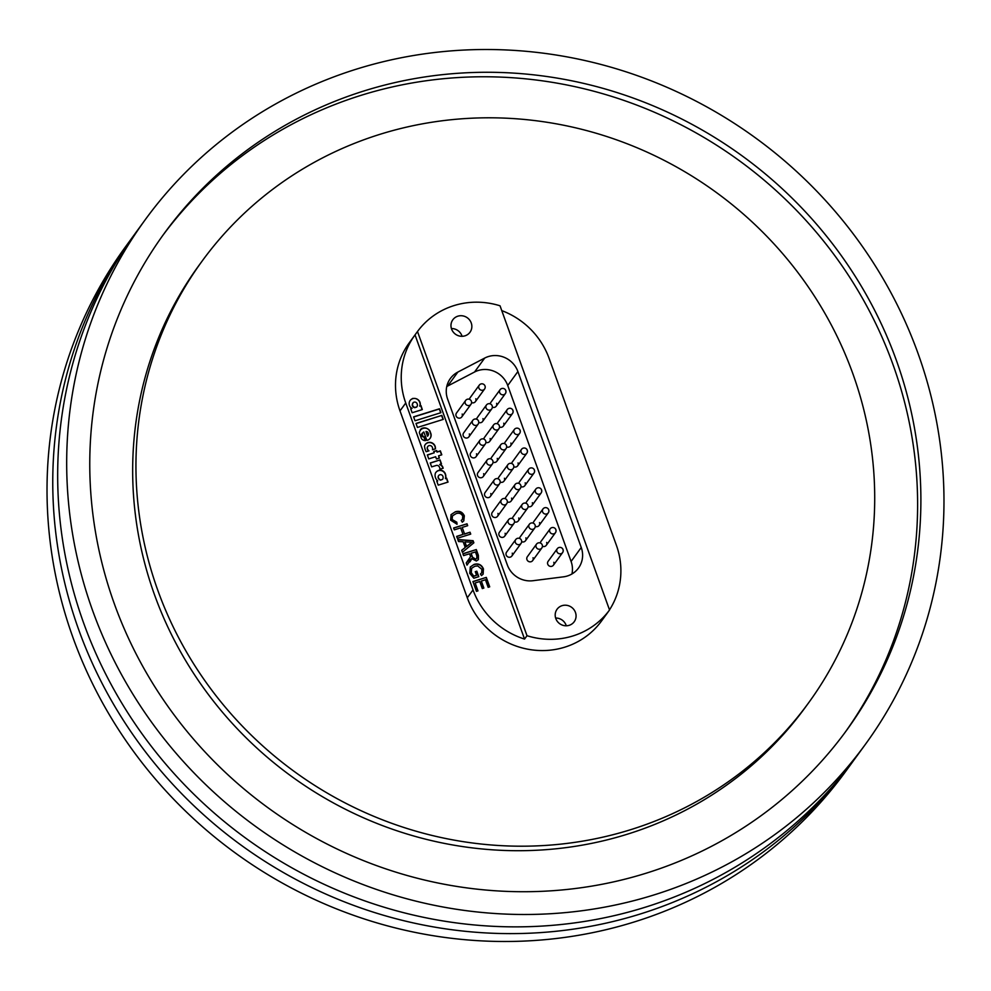 <?xml version="1.0" encoding="UTF-8"?>
<svg xmlns="http://www.w3.org/2000/svg" width="991" height="991" viewBox="0 0 991 991"><rect width="100%" height="100%" fill="white"/><g stroke="black" fill="none" stroke-linecap="round" stroke-linejoin="round"><path stroke-width="1.49" d="M145.157 219.816L136.139 232.191A445.504 425.436 36.1 0 0 83.628 622.98A445.504 425.436 36.1 0 0 439.087 920.28A445.504 425.436 36.1 0 0 856.497 756.567L865.502 744.191A445.504 425.436 36.1 0 0 918.025 353.403A445.504 425.436 36.1 0 0 562.566 56.091A445.504 425.436 36.1 0 0 145.157 219.816A445.504 425.436 36.1 0 0 92.634 610.605A445.504 425.436 36.1 0 0 448.093 907.905A445.504 425.436 36.1 0 0 865.502 744.191M133.698 235.573A445.504 425.436 36.1 0 0 131.233 238.942L125.498 246.809A445.504 425.436 36.1 0 0 72.975 637.597A445.504 425.436 36.1 0 0 428.434 934.909A445.504 425.436 36.1 0 0 845.843 771.184L851.579 763.318A445.504 425.436 36.1 0 0 854.019 759.924M131.233 238.942A445.504 425.436 36.1 0 0 78.71 629.719A445.504 425.436 36.1 0 0 434.169 927.031A445.504 425.436 36.1 0 0 851.579 763.318M114.349 603.829A422.055 403.04 36.1 0 0 451.103 885.483A422.055 403.04 36.1 0 0 846.549 730.392A422.055 403.04 36.1 0 0 896.298 360.167A422.055 403.04 36.1 0 0 559.556 78.512A422.055 403.04 36.1 0 0 164.11 233.616A422.055 403.04 36.1 0 0 114.349 603.829M844.902 732.634A422.055 403.04 36.1 0 0 893.027 364.663A422.055 403.04 36.1 0 0 557.698 83.256A422.055 403.04 36.1 0 0 162.474 235.87M202.028 261.215L198.745 265.712A375.155 358.259 36.1 0 0 154.522 594.798A375.155 358.259 36.1 0 0 453.853 845.162A375.155 358.259 36.1 0 0 805.361 707.289L808.631 702.792A375.155 358.259 36.1 0 0 852.855 373.706A375.155 358.259 36.1 0 0 553.523 123.342A375.155 358.259 36.1 0 0 202.028 261.215A375.155 358.259 36.1 0 0 157.792 590.289A375.155 358.259 36.1 0 0 457.124 840.653A375.155 358.259 36.1 0 0 808.631 702.792M524.549 639.071L527.001 635.702A77.372 73.891 36.1 0 0 609.539 609.985L607.087 613.355A77.372 73.891 36.1 0 0 607.26 613.119L601.525 620.985A77.372 73.891 -143.9 0 1 529.033 649.427A77.372 73.891 -143.9 0 1 467.294 597.784L400.005 410.881A77.372 73.891 -143.9 0 1 409.122 343.01L414.857 335.131A77.372 73.891 36.1 0 0 405.74 403.003L473.029 589.918A77.372 73.891 36.1 0 0 524.549 639.071L415.031 334.896A77.372 73.891 36.1 0 0 414.857 335.131M436.833 481.316L437.725 480.87L436.783 481.168L438.22 485.144L448.043 482.084L446.607 478.108L445.578 478.418A7.47 7.135 36.1 0 0 445.244 473.574A5.389 5.141 36.1 0 0 436.337 471.877A6.85 6.541 36.1 0 0 435.483 472.967A7.271 6.937 36.1 0 0 437.725 480.87M425.325 449.827A13.577 12.97 36.1 0 0 426.167 451.71L428.979 450.843A3.27 3.122 -143.9 0 1 427.555 448.96A2.564 2.453 -143.9 0 1 429.041 445.64A2.676 2.552 -143.9 0 1 432.472 447.759A4.075 3.89 -143.9 0 1 432.51 449.741L435.433 448.836A8.721 8.324 36.1 0 0 435.235 446.582A5.673 5.426 36.1 0 0 424.544 445.925A13.577 12.97 36.1 0 0 425.325 449.827M428.645 450.942A3.27 3.122 -143.9 0 1 427.394 449.183L427.555 448.96M427.394 449.183A2.564 2.453 -143.9 0 1 427.703 446.644M425.189 440.611L423.9 437.031A2.205 2.106 -143.9 0 1 422.761 432.931M422.513 435.297A2.824 2.688 -143.9 0 1 423.851 431.989L426.873 440.4A5.773 5.512 36.1 0 0 431.011 433.984L429.933 430.974A5.859 5.587 36.1 0 0 419.354 432.757L421.46 438.629A4.682 4.472 36.1 0 0 425.436 440.611L424.061 436.796A2.205 2.106 -143.9 0 1 422.513 435.297M412.95 403.349A2.589 2.465 36.1 0 0 414.808 407.648L416.666 407.066A3.109 2.973 36.1 0 0 416.777 406.917M412.714 405.455A2.886 2.762 36.1 0 0 414.969 407.425L416.827 406.843A3.109 2.973 36.1 0 0 417.384 404.539A6.082 5.81 36.1 0 0 416.988 403.436A2.205 2.106 36.1 0 0 412.714 405.455L412.553 405.678M409.518 405.53A5.946 5.673 36.1 0 0 409.717 406A4.088 3.902 36.1 0 0 412.07 408.342L410.708 408.763L412.145 412.751L422.315 409.58L420.952 405.542L419.85 405.889A4.559 4.36 36.1 0 0 420.147 402.903A5.773 5.512 36.1 0 0 410.224 400.314A5.946 5.673 36.1 0 0 409.518 405.53M462.178 414.04A3.283 3.134 -143.9 0 1 458.709 418.128A3.283 3.134 -143.9 0 1 456.479 413.049L465.646 400.451A3.283 3.134 -143.9 0 0 467.554 405.455A3.283 3.134 -143.9 0 0 470.96 404.316A3.283 3.283 0 0 0 470.23 399.732A3.283 3.283 0 0 0 465.646 400.451M469.325 433.909A3.283 3.134 -143.9 0 1 465.869 437.997A3.283 3.134 -143.9 0 1 463.627 432.931L472.806 420.333A3.283 3.134 -143.9 0 0 474.714 425.325A3.283 3.134 -143.9 0 0 478.108 424.185A3.283 3.283 0 0 0 477.389 419.602A3.283 3.283 0 0 0 472.806 420.333M476.485 453.779A3.283 3.134 -143.9 0 1 473.017 457.867A3.283 3.134 -143.9 0 1 470.787 452.8L479.954 440.202A3.283 3.134 -143.9 0 0 481.861 445.194A3.283 3.134 -143.9 0 0 485.268 444.067A3.283 3.283 0 0 0 484.549 439.471A3.283 3.283 0 0 0 479.954 440.202M483.633 473.661A3.283 3.134 -143.9 0 1 480.177 477.736A3.283 3.134 -143.9 0 1 477.935 472.67L487.114 460.072A3.283 3.134 -143.9 0 0 489.021 465.064A3.283 3.134 -143.9 0 0 492.416 463.937A3.283 3.283 0 0 0 491.697 459.353A3.283 3.283 0 0 0 487.114 460.072M490.793 493.53A3.283 3.134 -143.9 0 1 487.324 497.618A3.283 3.134 -143.9 0 1 485.095 492.539L494.261 479.941A3.283 3.134 -143.9 0 0 496.169 484.946A3.283 3.134 -143.9 0 0 499.575 483.806A3.283 3.283 0 0 0 498.857 479.223A3.283 3.283 0 0 0 494.261 479.941M497.94 513.4A3.283 3.134 -143.9 0 1 494.484 517.488A3.283 3.134 -143.9 0 1 492.254 512.421L501.421 499.823A3.283 3.134 -143.9 0 0 503.329 504.815A3.283 3.134 -143.9 0 0 506.735 503.676A3.283 3.283 0 0 0 506.005 499.092A3.283 3.283 0 0 0 501.421 499.823M505.1 533.269A3.283 3.134 -143.9 0 1 501.632 537.357A3.283 3.134 -143.9 0 1 499.402 532.291L508.581 519.693A3.283 3.134 -143.9 0 0 510.489 524.685A3.283 3.134 -143.9 0 0 513.883 523.558A3.283 3.283 0 0 0 513.165 518.962A3.283 3.283 0 0 0 508.581 519.693M471.233 322.942A10.604 10.121 36.1 0 0 452.837 319.771A10.604 10.121 36.1 0 0 460.047 336.147A10.604 10.121 36.1 0 0 471.233 322.942M462.066 336.296A10.604 10.121 36.1 0 0 451.413 328.541M575.449 612.426A10.604 10.121 36.1 0 0 557.053 609.254A10.604 10.121 36.1 0 0 564.263 625.631A10.604 10.121 36.1 0 0 575.449 612.426M566.282 625.779A10.604 10.121 36.1 0 0 555.629 618.025M521.526 542.362A3.283 3.134 -143.9 0 1 517.636 544.555A3.283 3.134 -143.9 0 1 515.729 539.562L506.562 552.16A3.283 3.134 36.1 0 0 508.792 557.227A3.283 3.134 36.1 0 0 512.248 553.151M532.65 560.596L541.817 547.998A3.283 3.134 -143.9 0 1 537.233 548.543A3.283 3.134 -143.9 0 1 536.515 544.133L527.336 556.744A3.283 3.134 36.1 0 0 529.566 561.81A3.283 3.134 36.1 0 0 533.034 557.722M562.987 549.695A3.283 3.134 -143.9 0 1 561.042 553.684A3.283 3.134 -143.9 0 1 557.289 548.717L548.122 561.315A3.283 3.134 36.1 0 0 550.352 566.381A3.283 3.134 36.1 0 0 553.808 562.293M555.827 529.826A3.283 3.134 -143.9 0 1 553.882 533.815A3.283 3.134 -143.9 0 1 550.141 528.847L540.962 541.445A3.283 3.134 36.1 0 0 540.392 543.031M521.662 541.718A3.283 3.134 36.1 0 0 525.49 540.727L534.669 528.129A3.283 3.134 -143.9 0 1 530.074 528.661A3.283 3.134 -143.9 0 1 529.355 524.264L520.188 536.862A3.283 3.134 36.1 0 0 519.618 538.447M548.68 509.956A3.283 3.134 -143.9 0 1 546.735 513.945A3.283 3.134 -143.9 0 1 542.981 508.965L533.815 521.563A3.283 3.134 36.1 0 0 533.232 523.149M514.502 521.836A3.283 3.134 36.1 0 0 518.343 520.857L527.509 508.259A3.283 3.134 -143.9 0 1 522.926 508.792A3.283 3.134 -143.9 0 1 522.207 504.394L513.028 516.992A3.283 3.134 36.1 0 0 512.458 518.578M541.52 490.087A3.283 3.134 -143.9 0 1 539.575 494.075A3.283 3.134 -143.9 0 1 535.821 489.096L526.655 501.694A3.283 3.134 36.1 0 0 526.085 503.279M507.355 501.966A3.283 3.134 36.1 0 0 511.183 500.988L520.349 488.39A3.283 3.134 -143.9 0 1 515.766 488.922A3.283 3.134 -143.9 0 1 515.047 484.525L505.881 497.123A3.283 3.134 36.1 0 0 505.299 498.708M534.372 470.205A3.283 3.134 -143.9 0 1 532.427 474.194A3.283 3.134 -143.9 0 1 528.674 469.226L519.495 481.824A3.283 3.134 36.1 0 0 518.925 483.41M500.195 482.097A3.283 3.134 36.1 0 0 504.023 481.106L513.202 468.508A3.283 3.134 -143.9 0 1 508.618 469.053A3.283 3.134 -143.9 0 1 507.887 464.643L498.721 477.253A3.283 3.134 36.1 0 0 498.151 478.826M527.212 450.335A3.283 3.134 -143.9 0 1 525.267 454.324A3.283 3.134 -143.9 0 1 521.514 449.357L512.347 461.955A3.283 3.134 36.1 0 0 511.777 463.54M493.047 462.215A3.283 3.134 36.1 0 0 496.875 461.236L506.042 448.638A3.283 3.134 -143.9 0 1 501.458 449.171A3.283 3.134 -143.9 0 1 500.74 444.773L491.561 457.371A3.283 3.134 36.1 0 0 490.991 458.957M520.064 430.466A3.283 3.134 -143.9 0 1 518.107 434.454A3.283 3.134 -143.9 0 1 514.366 429.475L505.187 442.073A3.283 3.134 36.1 0 0 504.617 443.658M485.887 442.345A3.283 3.134 36.1 0 0 489.715 441.367L498.894 428.769A3.283 3.134 -143.9 0 1 494.298 429.301A3.283 3.134 -143.9 0 1 493.58 424.904L484.413 437.502A3.283 3.134 36.1 0 0 483.843 439.087M512.904 410.596A3.283 3.134 -143.9 0 1 510.96 414.585A3.283 3.134 -143.9 0 1 507.206 409.605L498.039 422.203A3.283 3.134 36.1 0 0 497.47 423.789M478.727 422.476A3.283 3.134 36.1 0 0 482.567 421.497L491.734 408.899A3.283 3.134 -143.9 0 1 487.151 409.432A3.283 3.134 -143.9 0 1 486.432 405.034L477.253 417.632A3.283 3.134 36.1 0 0 476.683 419.218M505.744 390.714A3.283 3.134 -143.9 0 1 503.8 394.703A3.283 3.134 -143.9 0 1 500.059 389.736L490.879 402.334A3.283 3.134 36.1 0 0 490.31 403.919M471.58 402.606A3.283 3.134 36.1 0 0 475.407 401.615L484.587 389.017A3.283 3.134 -143.9 0 1 479.991 389.562A3.283 3.134 -143.9 0 1 479.272 385.152L470.106 397.763A3.283 3.134 36.1 0 0 469.536 399.336M440.054 459.911L430.243 462.97L431.642 466.86L436.585 465.386A2.713 2.589 -143.9 0 1 439.36 466.972A8.783 8.386 -143.9 0 1 439.694 467.777A2.688 2.564 -143.9 0 1 439.793 469.288L443.175 468.235L442.63 466.711A4.782 4.559 36.1 0 0 439.831 464.358L441.478 463.862L440.054 459.911L430.292 463.119M427.344 454.931L428.756 458.883L435.656 456.74L436.461 458.957L439.385 458.053L438.579 455.823L441.788 454.819L440.363 450.868L437.155 451.871L436.684 450.546L433.748 451.438L434.231 452.788L427.344 454.931M441.837 415.402L415.997 423.454L417.434 427.443L443.262 419.391L441.837 415.402L416.059 423.615M413.606 416.852L415.018 420.766L440.908 412.702L439.509 408.775L413.606 416.852M463.181 541.78L458.511 541.544L457.792 539.538L473.091 540.69L473.859 542.82L462.388 552.309L461.67 550.302L465.237 547.49L463.181 541.78M456.033 513.66L452.503 515.853L452.107 519.495L456.801 522.207L457.049 524.239L450.62 520.151L451.078 514.626L455.352 511.777C459.502 510.588 462.487 511.938 464.333 515.84L463.813 520.808L462.301 522.22L461.224 520.448L462.438 519.309L462.76 516.224C461.323 513.462 459.081 512.607 456.033 513.66M460.654 527.881L454.312 529.863L453.63 527.98L467.021 523.805L467.69 525.688L462.202 527.41L464.556 533.926L470.044 532.217L470.725 534.112L457.334 538.286L456.653 536.391L463.008 534.409L460.654 527.881M469.585 553.758L463.577 555.629L462.896 553.734L476.287 549.571L478.38 555.381L478.405 559.581L476.386 560.993L471.518 558.565L467.009 565.143L466.228 562.975L470.564 556.645L469.585 553.758M470.49 561.079L469.907 561.786M474.032 576.056L476.572 575.263L475.271 571.658L476.82 571.175L478.789 576.675L473.847 578.211L469.759 573.331L470.316 566.951L474.107 564.387C478.504 563.21 481.626 564.709 483.447 568.908L483.137 574.123L481.465 575.598L480.412 574L481.663 572.86L481.886 569.354L477.712 565.911L474.862 566.245L471.666 568.277L471.258 572.687L473.871 576.279L476.572 575.263M477.984 590.871L476.448 591.354L472.918 581.556L486.308 577.394L489.703 586.833L488.167 587.316L485.441 579.76L481.329 581.048L483.856 588.084L482.307 588.567L479.78 581.519L475.147 582.968L477.984 590.871M475.407 401.615A3.283 3.134 36.1 0 0 475.791 398.741M492.354 407.177A3.283 3.134 36.1 0 0 496.578 403.312M482.567 421.497A3.283 3.134 36.1 0 0 482.951 418.611M499.514 427.047A3.283 3.134 36.1 0 0 503.738 423.194M489.715 441.367A3.283 3.134 36.1 0 0 490.111 438.493M506.674 446.929A3.283 3.134 36.1 0 0 510.885 443.064M496.875 461.236A3.283 3.134 36.1 0 0 497.259 458.362M513.821 466.798A3.283 3.134 36.1 0 0 518.045 462.933M504.023 481.106A3.283 3.134 36.1 0 0 504.419 478.232M520.981 486.668A3.283 3.134 36.1 0 0 525.193 482.803M511.183 500.988A3.283 3.134 36.1 0 0 511.567 498.101M528.129 506.537A3.283 3.134 36.1 0 0 532.353 502.685M518.343 520.857A3.283 3.134 36.1 0 0 518.727 517.983M535.289 526.419A3.283 3.134 36.1 0 0 539.5 522.554M525.49 540.727A3.283 3.134 36.1 0 0 525.874 537.853M542.436 546.289A3.283 3.134 36.1 0 0 546.66 542.424M609.502 609.861A77.372 73.891 36.1 0 0 616.377 545.236L549.088 358.333A77.372 73.891 36.1 0 0 501.768 310.617M415.031 334.896L417.496 331.514A77.372 73.891 36.1 0 1 500.034 305.798L609.539 609.985M571.943 573.975A23.45 22.397 36.1 0 0 571.089 561.451L507.739 385.487A23.45 22.397 36.1 0 0 474.54 372.021L484.698 358.073L457.854 372.071L447.697 386.019A23.45 22.397 36.1 0 0 446.755 386.54M484.698 358.073A23.45 22.397 -143.9 0 1 517.897 371.538L507.739 385.487M571.089 561.451L581.246 547.49L517.897 371.538M581.246 547.49A23.45 22.397 -143.9 0 1 578.484 568.066A23.45 22.397 -143.9 0 1 563.458 576.836L532.972 580.714A23.45 22.397 -143.9 0 1 507.318 564.907L447.61 399.063A23.45 22.397 -143.9 0 1 450.372 378.5A23.45 22.397 -143.9 0 1 457.854 372.071M527.001 635.702L417.496 331.514M474.54 372.021L447.697 386.019M452.429 515.964L452.107 519.495M451.933 519.718L456.801 522.207M456.64 522.43L456.863 524.239M450.992 514.738L455.352 511.777M455.191 512C459.329 510.811 462.326 512.161 464.172 516.063L464.333 515.84M464.172 516.063L463.738 520.919M461.261 520.523L462.351 519.42M453.68 528.129L467.021 523.805M466.848 524.028L467.479 525.763M464.556 533.926L462.202 527.41M464.395 534.161L470.044 532.217M469.883 532.44L470.502 534.174M456.715 536.552L463.008 534.409M457.879 539.785L473.091 540.69M472.93 540.913L473.673 542.969M461.695 550.377L465.237 547.49M464.928 541.866L466.414 546.673L471.927 542.238L464.928 541.866L466.575 546.45L471.927 542.238M462.958 553.895L476.287 549.571M476.126 549.794L478.219 555.604L478.319 559.692M471.233 559.816L471.518 558.565M471.059 560.039L469.746 562.021M466.241 562.999L468.458 560.423M468.285 560.646L469.709 558.874M475.507 559.345L476.77 558.367L476.869 555.926L475.42 551.937L471.134 553.275L472.261 557.091L475.507 559.345L476.683 558.478M472.261 557.091L475.668 559.122M471.134 553.275L472.422 556.868M475.333 571.819L476.82 571.175M476.659 571.398L478.579 576.737M470.242 567.063L474.107 564.387M473.946 564.61C478.343 563.433 481.453 564.944 483.274 569.131L483.447 568.908M483.274 569.131L483.051 574.223M480.462 574.074L481.576 572.971M471.58 568.388L471.258 572.687M471.084 572.922L473.871 576.279M472.98 581.717L486.308 577.394M486.147 577.617L489.492 586.907M483.633 588.159L481.329 581.048M477.773 590.933L475.147 582.968M410.77 408.924L412.07 408.342M422.104 409.642L420.791 405.765L419.689 406.112A4.559 4.36 36.1 0 0 419.986 403.126A5.773 5.512 36.1 0 0 412.553 398.642L412.714 398.419M412.553 398.642A5.946 5.673 36.1 0 0 410.138 400.426M440.698 412.764L439.335 408.998L413.668 417M443.051 419.466L441.664 415.638M430.032 438.418A5.773 5.512 36.1 0 0 430.85 434.219L429.76 431.209A5.859 5.587 36.1 0 0 421.782 428.508L421.943 428.285M421.782 428.508A5.55 5.289 36.1 0 0 420.258 429.821M427.48 436.238L427.641 436.015A2.539 2.428 36.1 0 0 428.335 433.377L428.174 432.943A2.155 2.069 36.1 0 0 426.006 431.481L427.48 436.238A2.539 2.428 36.1 0 0 427.939 435.706M426.006 431.481L427.641 436.015M434.231 452.788L427.394 455.092M441.577 454.894L440.202 451.103L436.994 452.094L436.523 450.769L433.81 451.599M439.162 458.115L438.579 455.823M435.272 448.873A8.721 8.324 36.1 0 0 435.074 446.805L435.235 446.582M435.074 446.805A5.673 5.426 36.1 0 0 425.189 444.625M441.255 463.924L439.893 460.134M442.965 468.309L442.469 466.947A4.782 4.559 36.1 0 0 439.67 464.581L439.831 464.358M447.821 482.159L446.445 478.331L445.417 478.641A7.47 7.135 36.1 0 0 445.07 473.797A5.389 5.141 36.1 0 0 436.176 472.112L436.337 471.877M438.629 475.655A2.539 2.428 36.1 0 0 438.233 477.959A3.543 3.382 36.1 0 0 440.561 480.164L442.581 479.359A3.679 3.518 36.1 0 0 442.927 476.337A2.465 2.354 36.1 0 0 438.703 475.544A2.539 2.428 36.1 0 0 438.394 477.724A3.543 3.382 36.1 0 0 440.722 479.941L442.581 479.359M405.74 403.003L400.005 410.881M473.029 589.918L467.294 597.784M514.379 522.492A3.283 3.134 -143.9 0 1 513.883 523.558L504.716 536.156M507.219 502.623A3.283 3.134 -143.9 0 1 506.735 503.676L497.556 516.286M500.071 482.753A3.283 3.134 -143.9 0 1 499.575 483.806L490.409 496.404M492.911 462.871A3.283 3.134 -143.9 0 1 492.416 463.937L483.249 476.535M485.751 443.002A3.283 3.134 -143.9 0 1 485.268 444.067L476.089 456.665M478.603 423.132A3.283 3.134 -143.9 0 1 478.108 424.185L468.941 436.796M471.443 403.263A3.283 3.134 -143.9 0 1 470.96 404.316L461.781 416.914M553.424 565.18L562.603 552.582A3.283 3.283 0 0 0 561.872 547.998A3.283 3.283 0 0 0 557.289 548.717M541.817 547.998A3.283 3.283 0 0 0 541.098 543.415A3.283 3.283 0 0 0 536.515 544.133M511.864 556.025L521.043 543.427A3.283 3.283 0 0 0 520.312 538.844A3.283 3.283 0 0 0 515.729 539.562M546.276 545.31L555.443 532.7A3.283 3.283 0 0 0 554.725 528.116A3.283 3.283 0 0 0 550.141 528.847M539.116 525.428L548.296 512.83A3.283 3.283 0 0 0 547.565 508.247A3.283 3.283 0 0 0 542.981 508.965M531.969 505.559L541.136 492.961A3.283 3.283 0 0 0 540.417 488.377A3.283 3.283 0 0 0 535.821 489.096M524.809 485.689L533.976 473.091A3.283 3.283 0 0 0 533.257 468.508A3.283 3.283 0 0 0 528.674 469.226M517.649 465.82L526.828 453.209A3.283 3.283 0 0 0 526.11 448.626A3.283 3.283 0 0 0 521.514 449.357M510.501 445.938L519.668 433.34A3.283 3.283 0 0 0 518.95 428.756A3.283 3.283 0 0 0 514.366 429.475M503.341 426.068L512.52 413.47A3.283 3.283 0 0 0 511.79 408.887A3.283 3.283 0 0 0 507.206 409.605M496.194 406.199L505.36 393.6A3.283 3.283 0 0 0 504.642 389.017A3.283 3.283 0 0 0 500.059 389.736M534.669 528.129A3.283 3.283 0 0 0 533.938 523.545A3.283 3.283 0 0 0 529.355 524.264M527.509 508.259A3.283 3.283 0 0 0 526.791 503.676A3.283 3.283 0 0 0 522.207 504.394M520.349 488.39A3.283 3.283 0 0 0 519.631 483.794A3.283 3.283 0 0 0 515.047 484.525M513.202 468.508A3.283 3.283 0 0 0 512.483 463.924A3.283 3.283 0 0 0 507.887 464.643M506.042 448.638A3.283 3.283 0 0 0 505.323 444.055A3.283 3.283 0 0 0 500.74 444.773M498.894 428.769A3.283 3.283 0 0 0 498.163 424.185A3.283 3.283 0 0 0 493.58 424.904M491.734 408.899A3.283 3.283 0 0 0 491.016 404.303A3.283 3.283 0 0 0 486.432 405.034M484.587 389.017A3.283 3.283 0 0 0 483.856 384.434A3.283 3.283 0 0 0 479.272 385.152"/></g></svg>
